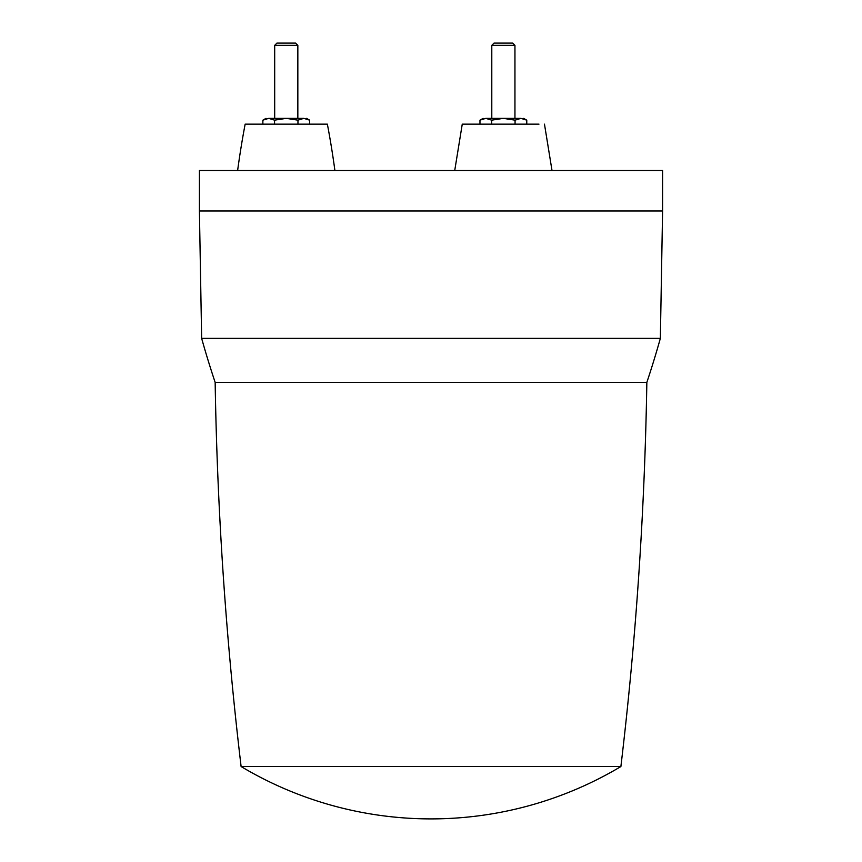 <?xml version="1.0" encoding="UTF-8"?>
<svg xmlns="http://www.w3.org/2000/svg" width="862" height="862" viewBox="0 0 862 862"><rect width="100%" height="100%" fill="white"/><g stroke="black" fill="none" stroke-linecap="round" stroke-linejoin="round"><path stroke-width="1.29" d="M619.929 766.544L241.112 766.544L619.929 766.544M215.155 382.383A3763.212 3763.212 0 0 0 241.112 766.544A370.531 370.531 0 0 0 620.888 766.544A3763.212 3763.212 0 0 0 646.845 382.383L215.155 382.383A926.327 926.327 0 0 1 201.643 338.367L199.413 210.996L662.587 210.996L662.587 170.471L199.413 170.471L199.413 210.996M662.587 210.996L660.357 338.367A926.327 926.327 0 0 1 646.845 382.383M660.357 338.367L201.643 338.367M334.898 170.471A868.433 868.433 0 0 0 327.366 124.15L245.153 124.15A868.433 868.433 0 0 0 237.632 170.471M274.558 124.15L274.558 120.174L268.718 118.363L262.867 120.174L266.002 118.363M262.867 124.15L262.867 120.174M274.558 120.174L286.259 118.363L268.718 118.363C265.13 118.363 265.13 118.363 268.718 118.363C265.13 118.363 265.13 118.363 268.718 118.363M309.663 124.15L309.663 120.174L303.812 118.363C307.389 118.363 307.389 118.363 303.812 118.363L286.259 118.363L297.961 120.174L297.961 124.15M297.843 45.363L295.58 43.1L276.939 43.1L274.687 45.363L297.843 45.363L297.843 118.363M274.687 45.363L274.687 118.363M303.812 118.363L297.961 120.174M491.674 124.15L491.674 120.174L503.365 118.363L485.823 118.363C482.235 118.363 482.235 118.363 485.823 118.363C482.235 118.363 482.235 118.363 485.823 118.363C482.235 118.363 482.235 118.363 485.823 118.363L479.972 120.174L479.972 124.15M526.768 124.15L526.768 120.174L520.917 118.363C524.505 118.363 524.505 118.363 520.917 118.363C524.505 118.363 524.505 118.363 520.917 118.363C524.505 118.363 524.505 118.363 520.917 118.363L515.067 120.174L515.067 124.15M538.965 124.15L462.258 124.15L454.737 170.471M520.917 118.363L503.365 118.363L515.067 120.174M514.948 45.363L512.685 43.1L494.045 43.1L491.793 45.363L514.948 45.363L514.948 118.363M491.793 45.363L491.793 118.363M491.674 120.174L485.823 118.363L479.972 120.174L483.108 118.363M309.663 120.174L306.527 118.363M526.768 120.174L523.633 118.363M544.472 124.15L552.003 170.471"/></g></svg>
